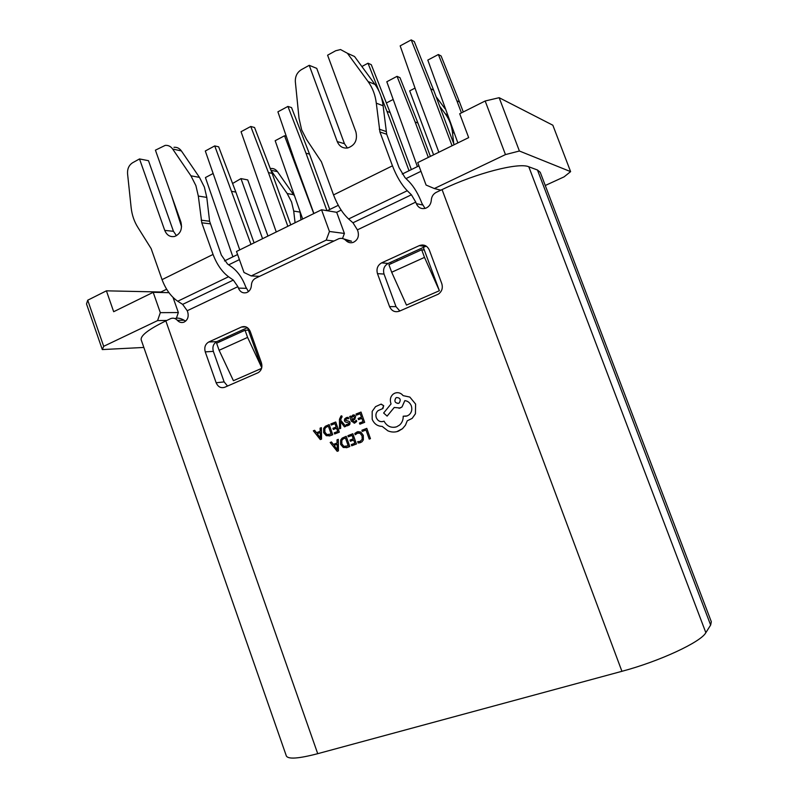 <?xml version="1.0" encoding="UTF-8"?>
<svg xmlns="http://www.w3.org/2000/svg" width="798" height="798" viewBox="0 0 798 798"><rect width="100%" height="100%" fill="white"/><g stroke="black" fill="none" stroke-linecap="round" stroke-linejoin="round"><path stroke-width="1.2" d="M388.905 264.677L421.673 249.744L424.506 257.395L391.688 272.238L388.905 264.677M216.607 343.21L245.046 330.242L247.599 337.404L219.111 350.292L216.607 343.21M438.86 152.238L417.643 95.531L400.167 45.865L411.219 39.9L430.681 88.797L433.633 90.144L454.132 144.747M433.633 90.144L414.282 41.546L411.219 39.9M381.025 96.259L386.98 111.371L390.142 112.558L371.279 64.688L368.008 63.212L379.21 91.65M361.883 66.523L368.008 63.212M309.524 154.114L291.549 107.6L287.918 106.423L305.983 153.196L309.524 154.114L329.744 209.485M313.903 213.515L294.173 159.301L277.904 111.83L287.918 106.423M272.128 173.385L254.562 127.51L250.772 126.473L268.427 172.597L272.128 173.385L290.761 224.866M276.258 231.979L241.046 131.71L250.772 126.473M239.749 249.884L205.305 151.002L214.732 145.914L250.991 244.368M231.999 191.42L235.849 192.079L218.672 146.832L214.732 145.914M171.48 195.49L181.575 226.772M212.936 173.595L205.435 177.555L232.886 256.836M286.273 136.258L284.527 135.78L275.17 140.717L302.671 219.021M313.764 213.585L284.527 135.78M428.327 157.406L415.1 121.954L417.933 123.022L399.978 77.665L397.045 76.339L386.811 81.745L417.394 166.632M415.1 121.954L397.045 76.339M461.434 112.887L456.865 100.787L459.508 101.994L441.104 55.98L438.371 54.513L427.808 60.089L457.872 142.912M456.865 100.787L438.371 54.513M430.681 88.797L452.057 145.765M386.98 111.371L409.035 170.722M390.142 112.558L411.349 169.585M305.983 153.196L326.961 210.682M268.427 172.597L287.849 226.293M235.849 192.079L254.073 242.851M430.391 156.388L417.933 123.022M463.269 111.969L459.508 101.994M159.989 292.477L166.632 289.225M224.487 260.936L237.595 254.532M327.21 210.722L338.272 205.315M402.232 174.044L418.94 165.874M545.263 185.495L564.086 176.857L570.61 171.63L519.398 151.012L499.149 97.695L485.164 100.997L505.463 154.593L434.331 188.537L426.092 185.066L417.723 162.602L468.675 137.615L459.698 113.755L485.164 100.997M519.398 151.012L505.463 154.593M168.947 292.666L153.186 292.327L160.318 312.656L157.585 320.596L103.68 346.322L87.72 300.208L106.413 290.831L113.675 311.709L153.186 292.327M228.707 264.826L239.41 259.619M321.534 209.774L329.444 231.47L326.212 240.128L251.2 275.928L244.008 272.487L236.497 251.48L321.534 209.774L336.686 212.308L341.175 210.123M406.002 178.592L420.965 171.311M176.408 318.153L178.353 312.557L173.026 297.415M178.353 312.557L160.318 312.656M259.599 276.337L251.2 275.928M157.585 320.596L166.802 320.447M336.686 212.308L344.407 233.445L329.444 231.47M440.845 190.173L434.331 188.537M342.502 238.512L344.407 233.445M326.212 240.128L333.883 241.026M103.68 346.322L102.304 349.574L86.513 303.938L87.72 300.208M102.304 349.574L143.849 347.449M106.413 290.831L160.937 292.008M570.61 171.63L552.844 125.216L499.149 97.695M261.764 367.599L248.407 330.133L245.046 330.242M247.599 337.404L261.744 367.708M219.111 350.292L233.415 380.706L261.564 368.407M424.506 257.395L439.389 290.721L424.317 250.063L421.673 249.744M391.688 272.238L406.481 305.095L439.389 290.721M248.407 330.133L247.57 327.769M219.191 340.546L219.64 341.823M424.317 250.063L423.329 247.38M422.83 246.033L422.431 244.956M390.721 262.253L391.219 263.619M396.746 259.51L397.254 260.876M227.101 336.936L227.55 338.222M344.447 426.87L345.743 426.361L340.606 420.097L341.175 417.244L342.133 416.985L341.753 415.848L340.965 416.037L339.469 419.279L339.489 428.795L340.686 428.336L340.467 421.514L344.447 426.87L345.743 426.361L340.626 420.097L341.724 417.015M342.133 416.985L341.494 415.888M354.122 423.239L356.726 421.494L356.287 420.247L354.432 421.982L352.467 420.706L354.791 419.329L355.649 416.406L354.541 415.07L353.315 414.94M354.152 422.062L352.497 420.706L354.771 419.329L355.629 416.406L354.512 415.07L352.796 415.09L351.26 417.184L350.851 416.057L349.684 416.516L351.339 421.214L354.691 423.06L356.706 421.504L356.267 420.257M359.878 424.187L364.626 422.341L361.005 412.067L356.038 414.012L356.447 415.179L360.217 413.713L361.434 417.164L358.142 418.451L358.581 419.618L361.853 418.342L363.02 421.623L359.459 423.01L359.878 424.187L364.656 422.332L360.985 412.067M359.649 442.91L361.963 441.813L363.379 439.828L363.299 435.329L360.796 432.067L357.893 431.658M359.509 441.623L357.723 441.673M355.24 434.74L357.364 433.144L360.107 433.314L362.053 435.888L362.182 439.349L360.078 441.444L357.694 441.663L358.182 443.05L361.943 441.813L363.359 439.838L363.27 435.329L360.776 432.077L357.125 431.898L354.791 433.474L355.24 434.74L357.913 432.975M251.39 285.315C251.579 282.003 252.986 279.649 255.599 278.233L338.801 238.722C341.514 237.884 343.908 238.492 345.983 240.557C348.108 242.652 350.551 243.25 353.334 242.343C357.684 240.098 359.22 236.437 357.943 231.36L357.394 229.844L415.758 202.103L416.327 203.64C418.272 207.809 421.394 209.345 425.693 208.238C429.105 206.802 430.97 204.108 431.299 200.178C431.568 196.597 433.204 193.994 436.227 192.368L442.062 189.595C475.957 173.226 518.89 162.174 528.805 166.782L537.463 169.994L540.246 172.318L711.327 621.742L710.639 625.063L705.851 632.674C700.993 642.021 659.557 661.333 621.921 671.308L317.724 753.681C298.582 758.669 288.118 759.417 286.332 755.925L141.206 339.888C140.308 335.699 148.518 329.375 165.834 320.906L170.902 318.522C173.346 317.724 175.5 318.332 177.385 320.347C179.321 322.402 181.515 323 183.979 322.153C187.65 320.128 188.907 316.796 187.739 312.148L187.241 310.731L237.884 286.662L238.393 288.098C240.208 292.118 243.011 293.594 246.821 292.537C249.644 291.24 251.171 288.836 251.39 285.315M389.564 306.612C391.678 311.05 394.95 312.577 399.379 311.19L438.292 294.163C441.893 291.589 443.06 288.088 441.803 283.669L429.344 250.073C427.179 245.614 423.858 244.118 419.359 245.594L381.624 262.871C377.584 265.255 376.197 268.846 377.474 273.634L389.564 306.612L395.998 306.632L399.818 310.991M250.223 331.439C248.288 327.25 245.365 325.774 241.455 327.03L208.757 342.003C205.256 344.108 204.079 347.399 205.246 351.878L216.148 382.761C218.034 386.94 220.906 388.436 224.757 387.259L258.223 372.656C261.525 370.422 262.592 367.17 261.435 362.881L250.223 331.439M369.225 439.119L370.422 438.661L366.791 428.366L361.903 430.252L362.312 431.419L365.993 430.002L369.225 439.119L370.442 438.661L366.771 428.366M351.719 445.793L356.437 443.997L352.836 433.753L347.898 435.648L348.307 436.815L352.038 435.379L353.255 438.82L349.993 440.067L350.402 441.244L353.674 439.997L354.831 443.269L351.3 444.616L351.719 445.793L356.457 443.987L352.806 433.753M346.472 447.748L349.813 446.521L346.202 436.307L342.162 438.122L340.656 440.067L340.626 444.386L343.27 447.479L347.19 447.518L349.783 446.531L346.202 436.307M333.374 444.406L331.479 441.982L330.173 442.491L337.185 451.329L338.452 450.85L338.312 439.349L336.995 439.858L337.105 442.97L333.355 444.416L331.479 441.982M347.549 425.783L349.853 424.297L350.033 422.451L349.295 421.424L345.584 420.247L345.963 419.06L347.09 418.581M347.459 424.656L346.152 424.616L346.571 425.863L349.105 425.095L350.013 422.451L349.275 421.424L345.564 420.247L346.561 418.731L348.706 418.701L348.247 417.374L347.09 417.414M334.641 433.992L339.29 432.187L335.729 422.002L330.851 423.918L331.26 425.075L334.951 423.628L336.158 427.05L332.926 428.307L333.335 429.474L336.566 428.217L337.714 431.469L334.222 432.825L334.641 433.992L339.32 432.177L335.699 422.012M332.756 434.73L329.175 424.576L325.345 426.282L323.699 428.336L323.679 432.646L326.292 435.708L330.163 435.728L332.756 434.73L329.175 424.576M329.285 435.997L332.726 434.73M316.517 432.696L314.641 430.292L313.345 430.8L320.287 439.568L321.534 439.09L321.385 427.648L320.088 428.147L320.197 431.249L316.487 432.706L314.611 430.302M382.352 408.815L383.708 405.703L381.195 404.127M382.741 421.593C379.778 421.982 377.634 420.666 376.297 417.633C375.449 414.761 376.048 412.426 378.092 410.631L382.112 408.845M395.499 427.139C390.511 427.918 386.701 425.923 384.047 421.154L383.499 421.364C380.217 422.242 377.813 421.005 376.267 417.643C375.429 414.761 376.028 412.426 378.072 410.631L382.95 408.496L383.688 405.703L380.945 404.187L375.549 406.651L372.167 411.389L372.187 419.309C374.212 423.908 377.534 426.272 382.182 426.391L387.858 430.82C391.369 432.307 394.87 432.436 398.352 431.189L402.511 428.696L405.444 425.204L407.259 420.805L412.167 418.381L415.439 413.783L415.608 404.057L409.833 397.065L403.12 395.638C401.304 393.354 399.02 392.397 396.287 392.756M399.06 408.337L402.032 406.94L404.835 400.636C407.838 400.995 410.012 402.741 411.339 405.873C412.386 409.474 411.658 412.426 409.165 414.761L407.199 415.928L403.209 416.197L406.252 416.207M396.776 431.678L402.481 428.706L405.424 425.214L407.239 420.805L412.147 418.381L415.419 413.783L415.588 404.057L409.813 397.065L403.1 395.638C400.875 392.915 398.132 392.087 394.88 393.135L393.244 394.072C390.541 396.397 389.733 399.429 390.801 403.17L391.06 403.908L383.639 413.015L387.12 416.117L394.252 407.469L400.197 408.007L402.012 406.94L404.815 400.636M270.931 170.263L287.19 193.535L291.599 202.064L293.714 211.091L295.07 222.752M232.587 183.49L240.966 178.602L262.572 238.692M240.966 178.602L247.739 179.909L267.958 236.048M270.821 168.488C273.524 168.278 275.739 169.336 277.475 171.66L294.123 195.48M300.028 211.729L300.966 219.859M415.03 88.099L409.693 90.872L433.593 154.822M453.743 143.72L452.476 132.438C451.648 125.436 449.264 119.241 445.314 113.845L439.668 106.234M445.035 108.737L436.077 96.678M393.045 99.531L386.372 102.992M347.429 148.019L344.447 143.69L316.746 68.369L309.235 65.326L301.355 69.675C297.095 72.379 295.1 76.428 295.35 81.805L299.021 118.274L301.664 129.904L306.592 139.54L321.424 161.814L333.534 194.921C337.564 205.375 342.581 213.385 348.606 218.971L352.965 222.782L357.394 229.844M425.055 208.438L421.962 203.43C418.391 194.173 414.092 186.902 409.065 181.635L404.945 177.535L399.08 167.64L386.691 134.244L379.928 131.989L376.297 103.161C375.319 94.992 372.576 87.78 368.068 81.526L347.419 53.276L340.527 49.546L335.649 50.763L327.599 55.202L355.928 131.989C357.684 140.099 354.93 145.426 347.659 147.979C342.801 148.528 339.33 146.393 337.255 141.595L309.235 65.326M386.691 134.244L383.11 105.785C382.152 97.715 379.439 90.593 374.98 84.418L354.551 56.508L347.419 53.276M379.928 131.989L392.456 165.814C396.596 176.498 401.544 184.807 407.269 190.732L411.409 194.782L352.965 222.782M415.758 202.103L411.409 194.782M176.458 235.709L173.455 231.3L148.488 160.687L139.51 158.942L164.737 230.393C166.812 235.25 170.124 237.265 174.672 236.447C180.448 233.914 182.523 229.116 180.907 222.073L155.42 150.164L165.196 145.396C168.218 145.116 170.702 146.333 172.667 149.036L190.931 175.809L195.899 185.635L198.323 196.059L201.784 222.812L213.046 254.442C216.837 264.407 222.004 271.839 228.557 276.756L233.325 280.088L182.642 304.377L187.241 310.731M173.964 147.311C176.966 147.041 179.43 148.238 181.375 150.912L199.47 177.375L204.378 187.091L206.782 197.395L209.605 221.246L201.176 220.198M182.642 304.377L177.725 301.235C170.972 296.587 165.745 289.385 162.054 279.639L151.151 248.627L137.974 227.56C134.234 221.654 131.959 215.011 131.141 207.63L127.56 173.745C127.281 168.757 128.987 165.076 132.677 162.712L139.51 158.942M248.457 291.599L245.744 286.911C242.472 278.253 237.964 271.729 232.218 267.33L227.48 263.958L221.345 255.091L209.605 221.246M237.884 286.662L233.325 280.088M426.212 246.113L388.157 263.43C384.157 265.784 382.781 269.325 384.038 274.063L395.998 306.632M247.42 327.659L216.837 341.614C213.365 343.699 212.198 346.95 213.345 351.369L224.138 381.903L227.53 386.052M175.141 318.462C177.755 317.664 180.737 318.262 184.089 320.237L177.385 320.347M185.685 321.105L184.089 320.237M343.589 238.861L351.509 241.215L345.983 240.557M362.312 431.419L365.993 430.002M348.307 436.815L352.038 435.379M350.402 441.244L353.674 439.987M348.197 445.803L345.414 437.932L342.851 439.119L341.773 440.536L341.843 443.878L343.858 446.371L348.197 445.803M345.414 437.932L342.881 439.119L341.793 440.536L341.873 443.868L343.878 446.361L346.202 446.521M337.185 451.329L338.432 450.85L338.312 439.349M337.145 444.267L334.113 445.424L337.364 449.783L337.145 444.267L334.143 445.424L337.384 449.783M356.447 415.179L360.207 413.703M358.561 419.618L361.853 418.332M351.26 417.184L350.821 416.067M354.521 418.012L353.863 416.247L352.437 416.496L351.838 417.344L352.127 419.728L354.521 418.012M353.175 416.177L351.858 417.344L352.147 419.718M348.686 418.701L348.247 417.374M348.217 417.384L346.302 417.643L344.606 418.97L344.437 420.835L345.245 421.893L348.866 423.03L348.437 424.247L346.132 424.616M339.489 428.795L340.686 428.336M340.666 428.336L340.527 422.162M340.497 422.172L340.467 421.514M331.26 425.075L334.951 423.628M333.335 429.474L336.566 428.207M331.16 434.012L328.397 426.192L325.993 427.299L324.806 428.815L324.886 432.127L326.871 434.601L331.16 434.012M328.397 426.202L326.023 427.299L324.826 428.805L324.906 432.127L326.891 434.591L329.045 434.78M320.287 439.568L321.514 439.09L321.365 427.648M320.237 432.536L317.245 433.703L320.487 438.022L320.237 432.536L317.275 433.703L320.477 438.022M387.1 416.117L394.242 407.459M403.209 416.197C403.289 419.848 402.062 422.81 399.539 425.085L396.696 426.78C391.239 428.287 387.02 426.411 384.028 421.154M396.536 397.544L395.868 397.933C394.032 401.294 394.94 403.09 398.601 403.319L399.289 402.91C401.095 399.549 400.177 397.753 396.536 397.544L395.888 397.923C394.052 400.945 394.801 402.781 398.142 403.449M317.724 753.681L165.834 320.906M442.062 189.595L621.921 671.308M293.714 211.091L300.068 212.098M287.19 193.535L293.604 194.712M270.931 170.243L277.475 171.66M445.314 113.845L447.259 114.663M454.182 133.096L452.476 132.438M344.447 143.69L337.255 141.595M383.11 105.785L376.297 103.161M386.033 131.48L379.259 129.186M374.98 84.418L368.068 81.526M407.269 190.732L348.606 218.971M333.534 194.921L392.456 165.814M206.782 197.395L198.323 196.059M190.931 175.809L199.47 177.375M181.375 150.912L172.667 149.036M173.455 231.3L164.737 230.393M162.054 279.639L213.046 254.442M177.725 301.235L228.557 276.756M210.203 223.819L201.784 222.812M528.805 166.782L705.851 632.674M537.463 169.994L710.639 625.063M213.345 351.369L205.246 351.878M208.757 342.003L216.837 341.614M224.138 381.903L216.148 382.761M246.043 326.921L241.415 327.05M425.444 246.412L419.289 245.624M388.157 263.43L381.624 262.871M384.038 274.063L377.474 273.634M246.253 288.337L238.393 288.098M422.531 204.956L416.327 203.64M425.514 246.383L419.359 245.594M245.993 326.911L241.455 327.03"/></g></svg>
